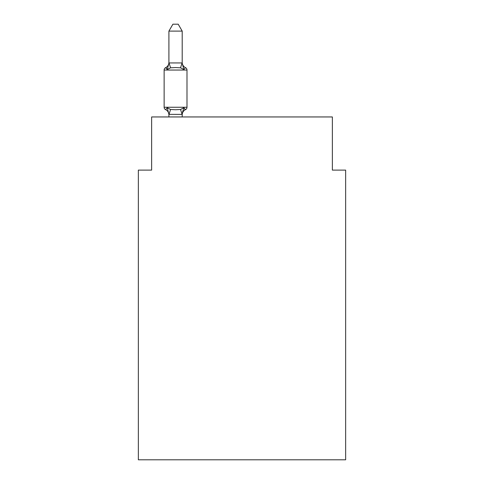 <?xml version="1.0" encoding="UTF-8"?>
<svg xmlns="http://www.w3.org/2000/svg" width="484" height="484" viewBox="0 0 484 484"><rect width="100%" height="100%" fill="white"/><g stroke="black" fill="none" stroke-linecap="round" stroke-linejoin="round"><path stroke-width="0.73" d="M345.649 459.8L345.649 170.108L332.363 170.108L332.363 116.953L151.637 116.953L151.637 170.108L138.351 170.108L138.351 459.8L345.649 459.8M185.493 109.644L183.859 107.775L185.493 109.644L183.859 107.775L185.493 109.644L183.859 107.775L185.493 109.644L183.859 107.775L185.493 109.644L183.859 107.775L185.493 109.644L183.859 107.775L185.493 109.644L183.859 107.775L185.493 109.644L183.859 107.775L185.493 109.644L183.859 107.775L185.493 109.644L183.859 107.775L185.493 109.644L183.859 107.775L185.493 109.644L183.859 107.775L185.493 109.644L183.859 107.775L185.493 109.644L183.859 107.775L185.493 109.644L183.859 107.775L185.493 109.644L183.859 107.775L185.493 109.644L183.859 107.775L185.493 109.644L183.859 107.775L185.493 109.644L183.859 107.775L185.493 109.644L183.859 107.775L182.093 114.387L168.91 114.357L167.252 107.775L165.625 109.644A2.656 2.656 0 0 1 164.13 107.254A2.656 2.656 0 0 0 165.625 109.644L167.252 107.775L165.625 109.644A2.656 2.656 0 0 1 164.13 107.254A2.656 2.656 0 0 0 165.625 109.644A2.656 2.656 0 0 1 164.13 107.254A2.656 2.656 0 0 0 165.625 109.644A2.656 2.656 0 0 1 164.13 107.254A2.656 2.656 0 0 0 165.625 109.644A2.656 2.656 0 0 1 164.13 107.254A2.656 2.656 0 0 0 165.625 109.644A2.656 2.656 0 0 1 164.13 107.254A2.656 2.656 0 0 0 165.625 109.644A2.656 2.656 0 0 1 164.13 107.254A2.656 2.656 0 0 0 165.625 109.644A2.656 2.656 0 0 1 164.13 107.254A2.656 2.656 0 0 0 165.625 109.644A2.656 2.656 0 0 1 164.13 107.254A2.656 2.656 0 0 0 165.625 109.644A2.656 2.656 0 0 1 164.13 107.254A2.656 2.656 0 0 0 165.625 109.644A2.656 2.656 0 0 1 164.13 107.254A2.656 2.656 0 0 0 165.625 109.644A2.656 2.656 0 0 1 164.13 107.254A2.656 2.656 0 0 0 165.625 109.644A2.656 2.656 0 0 1 164.13 107.254A2.656 2.656 0 0 0 165.625 109.644A2.656 2.656 0 0 1 164.13 107.254A2.656 2.656 0 0 0 165.625 109.644A2.656 2.656 0 0 1 164.13 107.254A2.656 2.656 0 0 0 165.625 109.644A2.656 2.656 0 0 1 164.13 107.254A2.656 2.656 0 0 0 165.625 109.644A2.656 2.656 0 0 1 164.13 107.254A2.656 2.656 0 0 0 165.625 109.644A2.656 2.656 0 0 1 164.13 107.254A2.656 2.656 0 0 0 165.625 109.644A2.656 2.656 0 0 1 164.13 107.254A2.656 2.656 0 0 0 165.625 109.644A2.656 2.656 0 0 1 164.13 107.254A2.656 2.656 0 0 0 165.625 109.644A2.656 2.656 0 0 1 164.13 107.254A2.656 2.656 0 0 0 165.625 109.644L167.252 107.775L165.625 109.644A2.656 2.656 0 0 1 164.13 107.254A2.656 2.656 0 0 0 165.625 109.644L167.252 107.775L165.625 109.644A2.656 2.656 0 0 1 164.13 107.254A2.656 2.656 0 0 0 165.625 109.644L167.252 107.775L165.625 109.644A2.656 2.656 0 0 1 164.13 107.254A2.656 2.656 0 0 0 165.625 109.644A2.656 2.656 0 0 1 164.13 107.254A2.656 2.656 0 0 0 165.625 109.644L167.252 107.775L165.625 109.644A2.656 2.656 0 0 1 164.13 107.254A2.656 2.656 0 0 0 165.625 109.644L167.252 107.775L165.625 109.644A2.656 2.656 0 0 1 164.13 107.254A2.656 2.656 0 0 0 165.625 109.644L167.252 107.775L165.625 109.644A2.656 2.656 0 0 1 164.13 107.254A2.656 2.656 0 0 0 165.625 109.644L167.252 107.775L165.625 109.644A2.656 2.656 0 0 1 164.13 107.254A2.656 2.656 0 0 0 165.625 109.644L167.252 107.775L165.625 109.644A2.656 2.656 0 0 1 164.13 107.254A2.656 2.656 0 0 0 165.625 109.644A2.656 2.656 0 0 1 164.13 107.254A2.656 2.656 0 0 0 165.625 109.644L167.252 107.775L165.625 109.644A2.656 2.656 0 0 1 164.13 107.254A2.656 2.656 0 0 0 165.625 109.644L167.252 107.775L165.625 109.644A2.656 2.656 0 0 1 164.13 107.254A2.656 2.656 0 0 0 165.625 109.644L167.252 107.775L165.625 109.644A2.656 2.656 0 0 1 164.13 107.254A2.656 2.656 0 0 0 165.625 109.644L167.252 107.775L165.625 109.644A2.656 2.656 0 0 1 164.13 107.254A2.656 2.656 0 0 0 165.625 109.644L167.252 107.775L165.625 109.644A2.656 2.656 0 0 1 164.13 107.254A2.656 2.656 0 0 0 165.625 109.644A2.656 2.656 0 0 1 164.13 107.254A2.656 2.656 0 0 0 165.625 109.644L167.252 107.775L165.625 109.644A2.656 2.656 0 0 1 164.13 107.254A2.656 2.656 0 0 0 165.625 109.644L167.252 107.775L165.625 109.644A2.656 2.656 0 0 1 164.13 107.254A2.656 2.656 0 0 0 165.625 109.644L167.252 107.775L165.625 109.644A2.656 2.656 0 0 1 164.13 107.254A2.656 2.656 0 0 0 165.625 109.644L167.252 107.775L165.625 109.644A2.656 2.656 0 0 1 164.13 107.254A2.656 2.656 0 0 0 165.625 109.644L167.252 107.775L165.625 109.644L167.252 107.775L165.625 109.644L167.252 107.775L165.625 109.644L167.252 107.775L165.625 109.644L167.252 107.775L165.625 109.644L167.252 107.775L165.625 109.644L167.252 107.775L165.625 109.644L167.252 107.775L165.625 109.644L167.252 107.775L165.625 109.644L167.252 107.775L165.625 109.644L167.252 107.775L165.625 109.644L167.252 107.775L170.574 109.481L175.559 109.747L180.544 109.481L183.859 107.775L185.493 109.644A2.656 2.656 0 0 0 186.987 107.254A2.656 2.656 0 0 1 185.493 109.644L184.731 109.281L185.493 109.644A2.656 2.656 0 0 0 186.987 107.254A2.656 2.656 0 0 1 185.493 109.644A2.656 2.656 0 0 0 186.987 107.254A2.656 2.656 0 0 1 185.493 109.644L184.731 109.281L185.493 109.644A2.656 2.656 0 0 0 186.987 107.254A2.656 2.656 0 0 1 185.493 109.644A2.656 2.656 0 0 0 186.987 107.254A2.656 2.656 0 0 1 185.493 109.644L184.731 109.281L185.493 109.644A2.656 2.656 0 0 0 186.987 107.254A2.656 2.656 0 0 1 185.493 109.644A2.656 2.656 0 0 0 186.987 107.254A2.656 2.656 0 0 1 185.493 109.644L184.731 109.281L185.493 109.644A2.656 2.656 0 0 0 186.987 107.254A2.656 2.656 0 0 1 185.493 109.644A2.656 2.656 0 0 0 186.987 107.254A2.656 2.656 0 0 1 185.493 109.644L184.731 109.281L185.493 109.644A2.656 2.656 0 0 0 186.987 107.254A2.656 2.656 0 0 1 185.493 109.644A2.656 2.656 0 0 0 186.987 107.254A2.656 2.656 0 0 1 185.493 109.644L184.731 109.281L185.493 109.644A2.656 2.656 0 0 0 186.987 107.254A2.656 2.656 0 0 1 185.493 109.644A2.656 2.656 0 0 0 186.987 107.254A2.656 2.656 0 0 1 185.493 109.644L184.731 109.281L185.493 109.644A2.656 2.656 0 0 0 186.987 107.254A2.656 2.656 0 0 1 185.493 109.644A2.656 2.656 0 0 0 186.987 107.254A2.656 2.656 0 0 1 185.493 109.644L184.731 109.281L185.493 109.644A2.656 2.656 0 0 0 186.987 107.254A2.656 2.656 0 0 1 185.493 109.644A2.656 2.656 0 0 0 186.987 107.254A2.656 2.656 0 0 1 185.493 109.644L184.731 109.281L185.493 109.644A2.656 2.656 0 0 0 186.987 107.254A2.656 2.656 0 0 1 185.493 109.644A2.656 2.656 0 0 0 186.987 107.254A2.656 2.656 0 0 1 185.493 109.644L184.731 109.281L185.493 109.644A2.656 2.656 0 0 0 186.987 107.254A2.656 2.656 0 0 1 185.493 109.644A2.656 2.656 0 0 0 186.987 107.254A2.656 2.656 0 0 1 185.493 109.644L184.731 109.281L185.493 109.644A2.656 2.656 0 0 0 186.987 107.254A2.656 2.656 0 0 1 185.493 109.644A2.656 2.656 0 0 0 186.987 107.254A2.656 2.656 0 0 1 185.493 109.644L184.731 109.281L185.493 109.644A2.656 2.656 0 0 0 186.987 107.254A2.656 2.656 0 0 1 185.493 109.644A2.656 2.656 0 0 0 186.987 107.254A2.656 2.656 0 0 1 185.493 109.644L184.731 109.281L185.493 109.644A2.656 2.656 0 0 0 186.987 107.254A2.656 2.656 0 0 1 185.493 109.644A2.656 2.656 0 0 0 186.987 107.254A2.656 2.656 0 0 1 185.493 109.644L184.731 109.281L185.493 109.644A2.656 2.656 0 0 0 186.987 107.254A2.656 2.656 0 0 1 185.493 109.644A2.656 2.656 0 0 0 186.987 107.254A2.656 2.656 0 0 1 185.493 109.644L184.731 109.281L185.493 109.644A2.656 2.656 0 0 0 186.987 107.254A2.656 2.656 0 0 1 185.493 109.644A2.656 2.656 0 0 0 186.987 107.254A2.656 2.656 0 0 1 185.493 109.644L184.731 109.281L185.493 109.644A2.656 2.656 0 0 0 186.987 107.254A2.656 2.656 0 0 1 185.493 109.644A2.656 2.656 0 0 0 186.987 107.254A2.656 2.656 0 0 1 185.493 109.644L184.731 109.281L185.493 109.644A2.656 2.656 0 0 0 186.987 107.254A2.656 2.656 0 0 1 185.493 109.644A2.656 2.656 0 0 0 186.987 107.254A2.656 2.656 0 0 1 185.493 109.644L184.731 109.281L185.493 109.644A2.656 2.656 0 0 0 186.987 107.254A2.656 2.656 0 0 1 185.493 109.644A2.656 2.656 0 0 0 186.987 107.254A2.656 2.656 0 0 1 185.493 109.644L184.731 109.281L185.493 109.644A2.656 2.656 0 0 0 186.987 107.254A2.656 2.656 0 0 1 185.493 109.644A2.656 2.656 0 0 0 186.987 107.254A2.656 2.656 0 0 1 185.493 109.644L184.731 109.281L185.493 109.644A2.656 2.656 0 0 0 186.987 107.254A2.656 2.656 0 0 1 185.493 109.644A2.656 2.656 0 0 0 186.987 107.254A2.656 2.656 0 0 1 185.493 109.644L183.859 107.775L185.493 109.644A5.844 5.844 0 0 0 182.202 114.902M182.202 31.109L168.91 31.109L172.903 24.2L178.209 24.2L182.202 31.109L182.202 63.18L183.859 69.527L185.493 67.657L183.859 69.527L185.493 67.657L183.859 69.527L185.493 67.657L183.859 69.527L180.544 67.814L175.559 67.548L170.574 67.814L167.252 69.527L165.625 67.657A2.656 2.656 0 0 0 164.13 70.047A2.656 2.656 0 0 1 165.625 67.657L166.381 68.02L165.625 67.657A2.656 2.656 0 0 0 164.13 70.047A2.656 2.656 0 0 1 165.625 67.657A2.656 2.656 0 0 0 164.13 70.047A2.656 2.656 0 0 1 165.625 67.657L166.381 68.02L165.625 67.657A2.656 2.656 0 0 0 164.13 70.047A2.656 2.656 0 0 1 165.625 67.657A2.656 2.656 0 0 0 164.13 70.047A2.656 2.656 0 0 1 165.625 67.657L166.381 68.02L165.625 67.657A2.656 2.656 0 0 0 164.13 70.047A2.656 2.656 0 0 1 165.625 67.657A2.656 2.656 0 0 0 164.13 70.047A2.656 2.656 0 0 1 165.625 67.657L166.381 68.02L165.625 67.657A2.656 2.656 0 0 0 164.13 70.047A2.656 2.656 0 0 1 165.625 67.657A2.656 2.656 0 0 0 164.13 70.047A2.656 2.656 0 0 1 165.625 67.657L166.381 68.02L165.625 67.657A2.656 2.656 0 0 0 164.13 70.047A2.656 2.656 0 0 1 165.625 67.657A2.656 2.656 0 0 0 164.13 70.047A2.656 2.656 0 0 1 165.625 67.657L166.381 68.02L165.625 67.657A2.656 2.656 0 0 0 164.13 70.047A2.656 2.656 0 0 1 165.625 67.657A2.656 2.656 0 0 0 164.13 70.047A2.656 2.656 0 0 1 165.625 67.657L166.381 68.02L165.625 67.657A2.656 2.656 0 0 0 164.13 70.047A2.656 2.656 0 0 1 165.625 67.657A2.656 2.656 0 0 0 164.13 70.047A2.656 2.656 0 0 1 165.625 67.657L166.381 68.02L165.625 67.657A2.656 2.656 0 0 0 164.13 70.047A2.656 2.656 0 0 1 165.625 67.657A2.656 2.656 0 0 0 164.13 70.047A2.656 2.656 0 0 1 165.625 67.657L166.381 68.02L165.625 67.657A2.656 2.656 0 0 0 164.13 70.047A2.656 2.656 0 0 1 165.625 67.657A2.656 2.656 0 0 0 164.13 70.047A2.656 2.656 0 0 1 165.625 67.657L166.381 68.02L165.625 67.657A2.656 2.656 0 0 0 164.13 70.047A2.656 2.656 0 0 1 165.625 67.657A2.656 2.656 0 0 0 164.13 70.047A2.656 2.656 0 0 1 165.625 67.657L166.381 68.02L165.625 67.657A2.656 2.656 0 0 0 164.13 70.047A2.656 2.656 0 0 1 165.625 67.657A2.656 2.656 0 0 0 164.13 70.047A2.656 2.656 0 0 1 165.625 67.657L166.381 68.02L165.625 67.657A2.656 2.656 0 0 0 164.13 70.047A2.656 2.656 0 0 1 165.625 67.657A2.656 2.656 0 0 0 164.13 70.047A2.656 2.656 0 0 1 165.625 67.657L166.381 68.02L165.625 67.657A2.656 2.656 0 0 0 164.13 70.047A2.656 2.656 0 0 1 165.625 67.657A2.656 2.656 0 0 0 164.13 70.047A2.656 2.656 0 0 1 165.625 67.657L166.381 68.02L165.625 67.657A2.656 2.656 0 0 0 164.13 70.047A2.656 2.656 0 0 1 165.625 67.657A2.656 2.656 0 0 0 164.13 70.047A2.656 2.656 0 0 1 165.625 67.657L166.381 68.02L165.625 67.657A2.656 2.656 0 0 0 164.13 70.047A2.656 2.656 0 0 1 165.625 67.657A2.656 2.656 0 0 0 164.13 70.047A2.656 2.656 0 0 1 165.625 67.657L166.381 68.02L165.625 67.657A2.656 2.656 0 0 0 164.13 70.047A2.656 2.656 0 0 1 165.625 67.657A2.656 2.656 0 0 0 164.13 70.047A2.656 2.656 0 0 1 165.625 67.657L166.381 68.02L165.625 67.657A2.656 2.656 0 0 0 164.13 70.047A2.656 2.656 0 0 1 165.625 67.657A2.656 2.656 0 0 0 164.13 70.047A2.656 2.656 0 0 1 165.625 67.657L166.381 68.02L165.625 67.657A2.656 2.656 0 0 0 164.13 70.047A2.656 2.656 0 0 1 165.625 67.657A2.656 2.656 0 0 0 164.13 70.047A2.656 2.656 0 0 1 165.625 67.657L166.381 68.02L165.625 67.657A2.656 2.656 0 0 0 164.13 70.047A2.656 2.656 0 0 1 165.625 67.657A2.656 2.656 0 0 0 164.13 70.047A2.656 2.656 0 0 1 165.625 67.657L166.381 68.02L165.625 67.657A2.656 2.656 0 0 0 164.13 70.047A2.656 2.656 0 0 1 165.625 67.657A2.656 2.656 0 0 0 164.13 70.047A2.656 2.656 0 0 1 165.625 67.657L167.252 69.527L165.625 67.657A5.844 5.844 0 0 0 168.91 62.4M182.202 63.18L182.202 62.4L182.202 63.18M182.202 114.115L182.825 110.987M168.91 31.109L168.91 63.18L167.252 69.527L165.625 67.657M182.202 62.4A5.844 5.844 0 0 0 185.493 67.657L183.859 69.527L185.493 67.657A2.656 2.656 0 0 1 186.987 70.047L186.987 107.254L186.987 70.047L186.987 107.254L186.987 70.047L186.987 107.254L186.987 70.047L186.987 107.254L186.987 70.047L186.987 107.254L186.987 70.047L186.987 107.254L186.987 70.047L186.987 107.254L186.987 70.047L186.987 107.254L186.987 70.047L186.987 107.254L186.987 70.047L186.987 107.254L186.987 70.047L186.987 107.254L186.987 70.047L186.987 107.254L186.987 70.047L186.987 107.254L186.987 70.047L186.987 107.254L186.987 70.047L186.987 107.254L186.987 70.047L186.987 107.254L186.987 70.047L186.987 107.254L186.987 70.047L186.987 107.254L186.987 70.047L186.987 107.254L186.987 70.047L186.987 107.254L186.987 70.047L186.987 107.254L186.987 70.047L186.987 107.254L186.987 70.047L186.987 107.254L186.987 70.047L186.987 107.254L186.987 70.047L186.987 107.254L186.987 70.047L186.987 107.254L186.987 70.047L186.987 107.254L186.987 70.047L186.987 107.254L186.987 70.047L186.987 107.254L186.987 70.047L186.987 107.254L186.987 70.047L186.987 107.254L164.13 107.254L164.13 70.047L186.987 70.047M168.91 114.902L168.91 114.115L168.91 114.902A5.844 5.844 0 0 0 165.625 109.644M168.91 62.944L182.202 62.944M182.202 116.953L182.202 114.357M168.91 116.953L168.91 114.357M170.574 109.481L169.019 114.387M180.544 109.481L182.093 114.387M169.019 62.908L170.574 67.814M182.093 62.908L180.544 67.814"/></g></svg>
